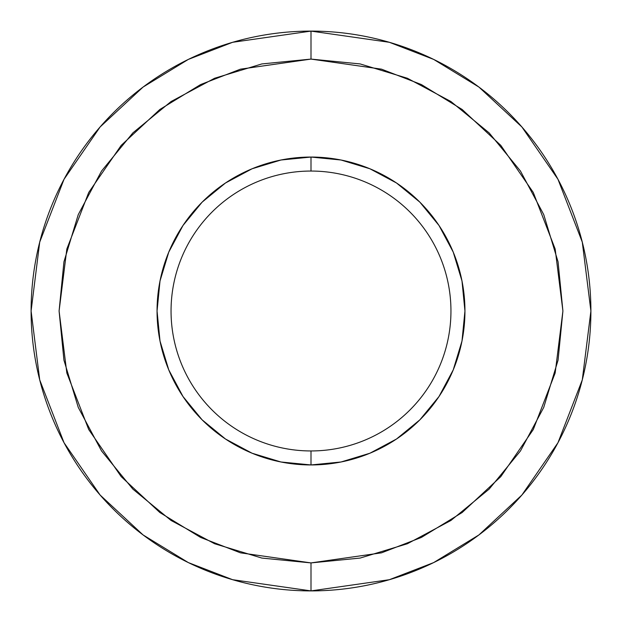 <?xml version="1.0" encoding="UTF-8"?>
<svg xmlns="http://www.w3.org/2000/svg" width="622" height="622" viewBox="0 0 622 622"><rect width="100%" height="100%" fill="white"/><g stroke="black" fill="none" stroke-linecap="round" stroke-linejoin="round"><path stroke-width="0.93" d="M311 59.09L381.535 69.166L421.389 84.561L462.146 109.472L500.796 145.361L533.272 192.455L555.158 248.994L562.91 311L555.158 373.006L533.272 429.545L500.796 476.639L462.146 512.528L421.389 537.439L381.535 552.834L311 562.91L311 590.9L389.372 579.704L433.651 562.599L478.94 534.92L521.881 495.042L557.973 442.716L582.285 379.902L590.9 311L582.285 242.098L557.973 179.284L521.881 126.958L478.94 87.08L433.651 59.401L389.372 42.296L311 31.1L311 59.09L360.146 63.934L407.402 78.263L450.95 101.541L489.125 132.875L520.458 171.05L543.737 214.598L558.066 261.854L562.91 311L558.066 360.146L543.737 407.402L520.458 450.95L489.125 489.125L450.95 520.458L407.402 543.737L360.146 558.066L311 562.91L261.854 558.066L214.598 543.737L171.05 520.458L132.875 489.125L101.541 450.95L78.263 407.402L63.934 360.146L59.09 311L63.934 261.854L78.263 214.598L101.541 171.05L132.875 132.875L171.05 101.541L214.598 78.263L261.854 63.934L311 59.09L311 31.1A279.9 279.9 0 0 1 590.9 311A279.9 279.9 0 0 1 311 590.9A279.9 279.9 0 0 1 31.1 311A279.9 279.9 0 0 1 311 31.1L232.628 42.296L188.349 59.401L143.06 87.08L100.119 126.958L64.027 179.284L39.715 242.098L31.1 311L39.715 379.902L64.027 442.716L100.119 495.042L143.06 534.92L188.349 562.599L232.628 579.704L311 590.9L311 562.91L240.465 552.834L200.611 537.439L159.854 512.528L121.204 476.639L88.728 429.545L66.842 373.006L59.09 311L66.842 248.994L88.728 192.455L121.204 145.361L159.854 109.472L200.611 84.561L240.465 69.166L311 59.09M311 450.95A139.95 139.95 0 0 1 171.05 311A139.95 139.95 0 0 1 311 171.05A139.95 139.95 0 0 0 171.05 311A139.95 139.95 0 0 0 311 450.95L311 464.945A153.945 153.945 0 0 1 157.055 311A153.945 153.945 0 0 1 311 157.055L311 171.05L311 157.055L280.965 160.01L252.089 168.772L225.475 183L202.142 202.142L183 225.475L168.772 252.089L160.01 280.965L157.055 311L160.01 341.035L168.772 369.911L183 396.525L202.142 419.858L225.475 439L252.089 453.228L280.965 461.99L311 464.945L341.035 461.99L369.911 453.228L396.525 439L419.858 419.858L439 396.525L453.228 369.911L461.99 341.035L464.945 311L461.99 280.965L453.228 252.089L439 225.475L419.858 202.142L396.525 183L369.911 168.772L341.035 160.01L311 157.055A153.945 153.945 0 0 1 464.945 311A153.945 153.945 0 0 1 311 464.945L311 450.95A139.95 139.95 0 0 0 450.95 311A139.95 139.95 0 0 0 311 171.05A139.95 139.95 0 0 1 450.95 311A139.95 139.95 0 0 1 311 450.95M419.858 202.142L439 225.475M419.858 419.858L396.525 439M202.142 419.858L183 396.525M202.142 202.142L225.475 183M252.089 168.772L280.965 160.01"/></g></svg>

